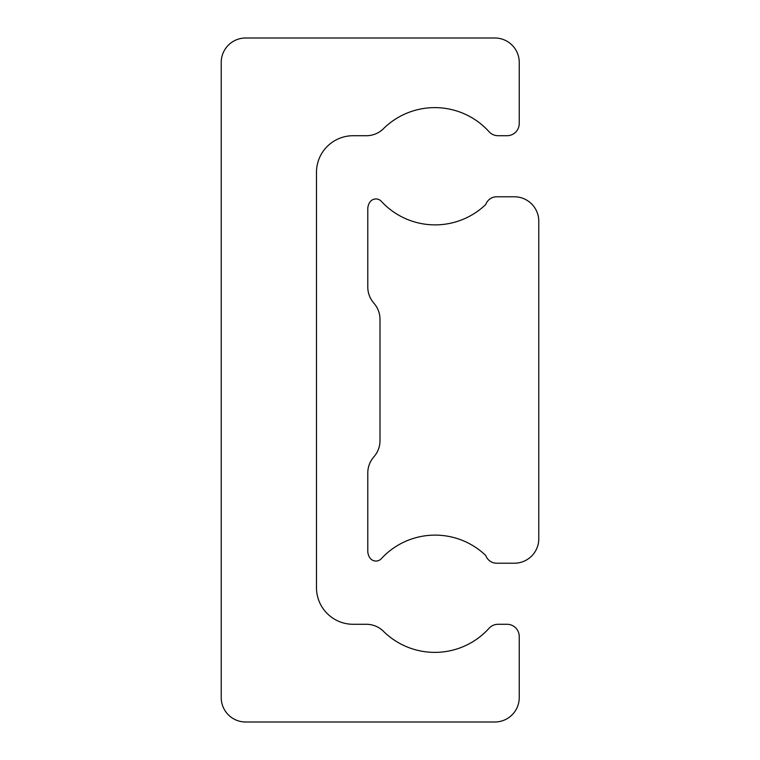 <?xml version="1.0" encoding="UTF-8"?>
<svg xmlns="http://www.w3.org/2000/svg" width="760" height="760" viewBox="0 0 760 760"><rect width="100%" height="100%" fill="white"/><g stroke="black" fill="none" stroke-linecap="round" stroke-linejoin="round"><path stroke-width="1.14" d="M384.132 631.978A24.424 24.424 0 0 0 366.329 624.283L353.124 624.283A36.642 36.642 0 0 1 316.483 587.642L316.483 172.358A36.642 36.642 0 0 1 353.124 135.717L366.329 135.717A24.424 24.424 0 0 0 384.132 128.022A73.14 73.14 0 0 1 488.642 131.252A12.217 12.217 0 0 0 498.075 135.717L507.024 135.717A12.217 12.217 0 0 0 519.241 123.5L519.241 62.424A24.424 24.424 0 0 0 494.817 38L245.641 38A24.424 24.424 0 0 0 221.217 62.424L221.217 697.575A24.424 24.424 0 0 0 245.641 722L494.817 722A24.424 24.424 0 0 0 519.241 697.575L519.241 636.5A12.217 12.217 0 0 0 507.024 624.283L498.075 624.283A12.217 12.217 0 0 0 488.642 628.748A73.14 73.14 0 0 1 384.132 631.978M485.792 555.522A11.524 11.524 0 0 0 496.27 563.217L514.358 563.217A24.424 24.424 0 0 0 538.783 538.783L538.783 221.217A24.424 24.424 0 0 0 514.358 196.783L496.27 196.783A11.524 11.524 0 0 0 485.792 204.478A73.178 73.178 0 0 1 381.567 201.59A7.324 7.324 0 0 0 369.854 202.198A12.217 12.217 0 0 0 367.783 209L367.783 286.985A24.424 24.424 0 0 0 373.331 302.48L374.452 303.848A24.424 24.424 0 0 1 380 319.342L380 440.658A24.424 24.424 0 0 1 374.452 456.152L373.331 457.52A24.424 24.424 0 0 0 367.783 473.014L367.783 551A12.217 12.217 0 0 0 369.854 557.802A7.324 7.324 0 0 0 381.567 558.41A73.178 73.178 0 0 1 485.792 555.522"/></g></svg>
